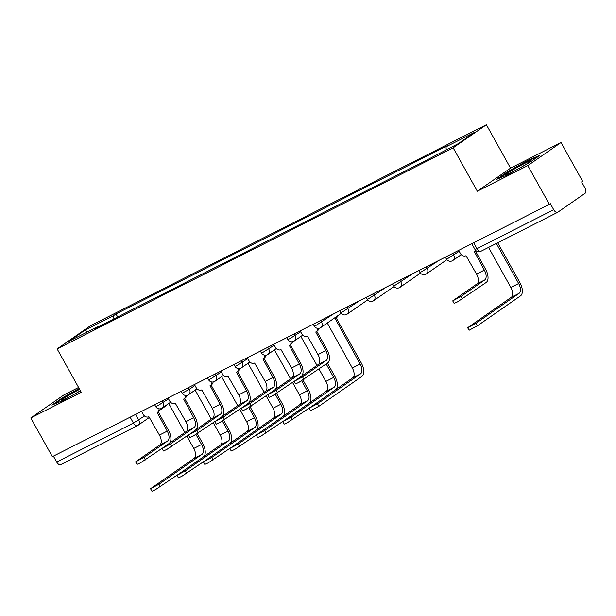 <?xml version="1.0" encoding="UTF-8"?>
<svg xmlns="http://www.w3.org/2000/svg" width="616" height="616" viewBox="0 0 616 616"><rect width="100%" height="100%" fill="white"/><g stroke="black" fill="none" stroke-linecap="round" stroke-linejoin="round"><path stroke-width="0.92" d="M78.579 387.456L64.018 394.848L30.8 417.933L52.36 456.664L549.364 204.335L527.804 165.604L561.022 142.519L510.541 168.145L486.386 124.74L90.344 325.818L57.119 348.902L453.16 147.825L477.323 191.23L527.804 165.604M561.022 142.519L582.582 181.25L581.612 181.92L584.969 187.957A4.466 2.341 63.1 0 1 585.2 193.193L557.788 212.243A4.466 2.341 63.1 0 1 557.642 212.328L480.911 251.29A4.466 2.341 -116.9 0 1 476.953 248.656L553.684 209.694A4.466 2.341 63.1 0 0 557.642 212.328M30.8 417.933L81.281 392.307L57.119 348.902M60.792 464.572A4.466 2.341 -116.9 0 1 60.645 464.664A4.466 2.341 -116.9 0 1 56.687 462.023L133.418 423.069L144.529 415.985M53.407 456.133L56.687 462.023M553.684 209.694L550.327 203.657L549.364 204.335M446.192 149.78L446.061 146.8L474.52 132.348L458.25 143.659L427.519 159.683L95.164 328.42L97.444 326.842L68.984 341.287L85.254 329.983L113.714 315.538L113.86 318.934M446.061 146.8L448.34 145.214L115.985 313.952L113.714 315.538M486.386 124.74L453.16 147.825M510.541 168.145L477.323 191.23M496.411 179.441L507.361 174.89L529.106 162.84L539.901 155.34L528.944 159.891L507.207 171.941L496.411 179.441M79.164 388.496L62.717 397.613L51.921 405.112L62.871 400.562L80.45 390.821M117.679 316.994L115.985 313.952M87.31 331.986L85.254 329.983M507.461 172.395L507.207 171.941M529.206 160.352L528.944 159.891M62.971 398.067L62.717 397.613M475.336 250.812L485.593 269.246A11.273 5.914 -116.9 0 1 486.178 282.475L457.526 301.855L454.115 303.403L452.706 300.87L461.091 296.396L484.769 279.941A8.37 4.389 63.1 0 0 484.338 270.116L474.297 251.497A4.466 3.788 -124.8 0 0 474.682 251.274A4.466 3.788 -124.8 0 0 475.591 250.312M484.769 279.941L476.977 283.899L452.706 300.87M458.681 250.373L460.445 253.538A4.466 3.788 -124.8 0 0 465.996 255.717L476.545 274.074A8.37 4.389 63.1 0 1 476.977 283.899M497.713 242.758L519.919 282.644A11.273 5.914 -116.9 0 1 520.497 295.873L477.446 325.787L469.069 330.261L467.66 327.735L476.037 323.261L519.088 293.339A8.37 4.389 63.1 0 0 518.657 283.522L496.357 243.443M488.565 247.401L510.864 287.48A8.37 4.389 63.1 0 1 511.295 297.297L467.66 327.735M520.482 167.614A14.507 0.893 -29.1 0 0 531.023 160.845A14.507 0.893 -29.1 0 0 531.054 160.753A14.507 0.893 -29.1 0 0 518.318 166.782A14.507 0.893 -29.1 0 0 505.69 174.805A14.507 0.893 -29.1 0 0 505.813 174.875A14.507 0.893 -29.1 0 0 516.362 169.901M498.683 178.494L507.761 172.187L528.828 160.514L537.845 156.764M79.633 389.351A14.507 0.893 -29.1 0 0 61.2 400.477A14.507 0.893 -29.1 0 0 61.323 400.546A14.507 0.893 -29.1 0 0 71.872 395.572M54.193 404.165L63.271 397.859L79.395 388.919M75.999 393.285A14.507 0.893 -29.1 0 0 80.396 390.721M316.786 331.316L327.042 349.742A11.273 5.914 -116.9 0 1 327.627 362.97L298.968 382.351L295.565 383.899L294.155 381.373L302.533 376.9L326.218 360.445A8.37 4.389 63.1 0 0 325.787 350.62L315.746 332.001A4.466 3.788 -124.8 0 0 316.131 331.77A4.466 3.788 -124.8 0 0 317.579 328.336M326.218 360.445L318.426 364.395L294.155 381.373M318.834 328.328A4.466 3.788 55.2 0 1 317.386 330.9L316.131 331.77M300.131 330.869L301.894 334.041A4.466 3.788 -124.8 0 0 307.446 336.213L317.995 354.577A8.37 4.389 63.1 0 1 318.426 364.395M294.325 381.165L272.541 395.772L269.138 397.32L267.729 394.787L276.107 390.313L299.792 373.858A8.37 4.389 63.1 0 0 299.361 364.033L289.32 345.414A4.466 3.788 -124.8 0 0 289.705 345.191A4.466 3.788 -124.8 0 0 291.16 341.757M299.792 373.858L291.999 377.816L267.729 394.787M292.415 341.741A4.466 3.788 55.2 0 1 290.96 344.313L289.705 345.191M290.359 344.729L300.616 363.163A11.273 5.914 -116.9 0 1 301.463 376.184M273.704 344.29L275.468 347.455A4.466 3.788 -124.8 0 0 281.019 349.626L291.568 367.991A8.37 4.389 63.1 0 1 291.999 377.816M267.898 394.579L246.115 409.186L242.712 410.733L241.303 408.2L249.688 403.726L273.365 387.272A8.37 4.389 63.1 0 0 272.934 377.454L262.893 358.828A4.466 3.788 -124.8 0 0 263.278 358.604A4.466 3.788 -124.8 0 0 264.734 355.17M273.365 387.272L265.573 391.229L241.303 408.2M265.989 355.163A4.466 3.788 55.2 0 1 264.534 357.727L263.278 358.604M263.933 358.15L274.189 376.576A11.273 5.914 -116.9 0 1 275.036 389.597M247.278 357.704L249.041 360.876A4.466 3.788 -124.8 0 0 254.593 363.047L265.142 381.404A8.37 4.389 63.1 0 1 265.573 391.229M241.472 408L219.696 422.599L216.285 424.147L214.876 421.621L223.261 417.148L246.939 400.693A8.37 4.389 63.1 0 0 246.508 390.867L236.467 372.249A4.466 3.788 -124.8 0 0 236.852 372.018A4.466 3.788 -124.8 0 0 238.307 368.591M246.939 400.693L239.147 404.65L214.876 421.621M239.562 368.576A4.466 3.788 55.2 0 1 238.107 371.148L236.852 372.018M237.506 371.564L247.771 389.99A11.273 5.914 -116.9 0 1 248.61 403.018M220.851 371.117L222.615 374.289A4.466 3.788 -124.8 0 0 228.166 376.461L238.715 394.825A8.37 4.389 63.1 0 1 239.147 404.65M215.046 421.413L193.27 436.02L189.859 437.568L188.45 435.035L196.835 430.561L220.513 414.106A8.37 4.389 63.1 0 0 220.081 404.281L210.048 385.662A4.466 3.788 -124.8 0 0 210.426 385.439A4.466 3.788 -124.8 0 0 211.881 382.005M220.513 414.106L212.72 418.064L188.45 435.035M213.136 381.989A4.466 3.788 55.2 0 1 211.688 384.561L210.426 385.439M211.088 384.977L221.344 403.411A11.273 5.914 -116.9 0 1 222.184 416.431M194.425 384.538L196.188 387.703A4.466 3.788 -124.8 0 0 201.748 389.882L212.289 408.239A8.37 4.389 63.1 0 1 212.72 418.064M188.619 434.827L166.844 449.434L163.433 450.981L162.023 448.456L170.409 443.982L194.086 427.527A8.37 4.389 63.1 0 0 193.655 417.702L183.622 399.083A4.466 3.788 -124.8 0 0 183.999 398.852A4.466 3.788 -124.8 0 0 185.454 395.418M194.086 427.527L186.294 431.477L162.023 448.456M186.71 395.41A4.466 3.788 55.2 0 1 185.262 397.982L183.999 398.852M184.661 398.398L194.918 416.824A11.273 5.914 -116.9 0 1 195.757 429.853M167.999 397.951L169.762 401.124A4.466 3.788 -124.8 0 0 175.321 403.295L185.863 421.66A8.37 4.389 63.1 0 1 186.294 431.477M162.201 448.248L140.417 462.855L137.006 464.402L135.605 461.869L143.982 457.395L167.66 440.94A8.37 4.389 63.1 0 0 167.229 431.115L157.196 412.497A4.466 3.788 -124.8 0 0 157.573 412.273A4.466 3.788 -124.8 0 0 159.028 408.839M167.66 440.94L159.867 444.898L135.605 461.869M160.283 408.824A4.466 3.788 55.2 0 1 158.836 411.396L157.573 412.273M158.235 411.811L168.491 430.245A11.273 5.914 -116.9 0 1 169.331 443.266M141.572 411.373L143.335 414.537A4.466 3.788 -124.8 0 0 148.895 416.709L159.436 435.073A8.37 4.389 63.1 0 1 159.867 444.898M336.159 317.856L361.361 363.14A11.273 5.914 -116.9 0 1 361.946 376.368L318.895 406.291L310.51 410.764L309.101 408.231L317.486 403.757L360.537 373.843A8.37 4.389 63.1 0 0 360.106 364.017L335.119 318.541A4.466 3.788 -124.8 0 0 335.497 318.31A4.466 3.788 -124.8 0 0 336.829 316.385M327.288 323.015L352.314 367.975A8.37 4.389 63.1 0 1 352.745 377.8L309.101 408.231M338.084 315.507A4.466 3.788 55.2 0 1 336.76 317.433L335.497 318.31M309.278 408.023L287.495 422.63L284.084 424.178L282.682 421.644L291.06 417.171L334.111 387.256A8.37 4.389 63.1 0 0 333.68 377.439L326.187 363.971M318.98 368.976L325.887 381.389A8.37 4.389 63.1 0 1 326.318 391.214L282.682 421.644M316.986 365.396L300.862 336.428M327.442 363.094L334.942 376.561A11.273 5.914 -116.9 0 1 335.782 389.582M282.852 421.444L261.069 436.043L257.665 437.591L256.256 435.065L264.634 430.592L307.684 400.677A8.37 4.389 63.1 0 0 307.253 390.852L301.678 380.834M292.554 382.397L299.461 394.81A8.37 4.389 63.1 0 1 299.892 404.627L256.256 435.065M290.56 378.809L274.436 349.85M302.987 380.049L308.516 389.974A11.273 5.914 -116.9 0 1 309.355 403.003M256.425 434.858L234.642 449.464L231.239 451.012L229.83 448.479L238.207 444.005L281.258 414.091A8.37 4.389 63.1 0 0 280.827 404.265L275.252 394.255M266.127 395.811L273.034 408.223A8.37 4.389 63.1 0 1 273.465 418.048L229.83 448.479M264.133 392.23L248.009 363.263M276.561 393.462L282.09 403.395A11.273 5.914 -116.9 0 1 282.929 416.416M229.999 448.271L208.216 462.878L204.812 464.425L203.403 461.9L211.781 457.426L254.832 427.504A8.37 4.389 63.1 0 0 254.4 417.687L248.833 407.669M239.701 409.224L246.608 421.637A8.37 4.389 63.1 0 1 247.039 431.462L203.403 461.9M237.707 405.644L221.583 376.676M250.135 406.883L255.663 416.809A11.273 5.914 -116.9 0 1 256.502 429.837M203.573 461.692L181.789 476.299L178.386 477.847L176.977 475.313L185.362 470.84L228.405 440.925A8.37 4.389 63.1 0 0 227.982 431.1L222.407 421.09M213.275 422.645L220.189 435.058A8.37 4.389 63.1 0 1 220.613 444.883L176.977 475.313M211.28 419.065L195.164 390.097M223.708 420.297L229.237 430.222A11.273 5.914 -116.9 0 1 230.084 443.25M177.146 475.105L155.371 489.712L151.959 491.26L150.55 488.727L158.936 484.253L201.986 454.338A8.37 4.389 63.1 0 0 201.555 444.513L195.98 434.503M186.848 436.059L193.763 448.471A8.37 4.389 63.1 0 1 194.194 458.296L150.55 488.727M184.862 432.478L168.738 403.511M197.289 433.718L202.81 443.643A11.273 5.914 -116.9 0 1 203.657 456.664M154.678 404.72L155.717 406.583L157.681 405.759L168.507 398.868M162.047 400.978L163.001 402.695A4.466 3.788 55.2 0 1 162.162 408.077A4.466 3.788 55.2 0 1 161.785 408.308M181.104 391.299L182.144 393.17L189.428 389.274L194.933 385.447M188.473 387.556L189.428 389.274A4.466 3.788 55.2 0 1 188.588 394.663A4.466 3.788 55.2 0 1 188.211 394.887M207.53 377.885L208.57 379.749L210.533 378.925L221.36 372.033M214.899 374.143L215.854 375.86A4.466 3.788 55.2 0 1 215.015 381.242A4.466 3.788 55.2 0 1 214.638 381.473M233.957 364.472L234.996 366.335L236.96 365.511L247.786 358.62M241.326 360.73L242.28 362.439A4.466 3.788 55.2 0 1 241.441 367.829A4.466 3.788 55.2 0 1 241.056 368.052M260.383 351.051L261.415 352.914L263.379 352.09L274.212 345.199M267.752 347.309L268.707 349.026A4.466 3.788 55.2 0 1 267.868 354.416A4.466 3.788 55.2 0 1 267.483 354.639M286.802 337.637L287.841 339.501L289.805 338.677L300.639 331.785M294.179 333.895L295.133 335.612A4.466 3.788 55.2 0 1 294.294 340.995A4.466 3.788 55.2 0 1 293.909 341.226M313.228 324.216L314.268 326.087L316.231 325.263L333.325 314.021M320.605 320.474L321.56 322.191A4.466 3.788 55.2 0 1 320.72 327.581A4.466 3.788 55.2 0 1 320.335 327.804M339.655 310.803L340.694 312.666L342.658 311.842L359.744 300.6M347.024 307.061L347.986 308.778A4.466 3.788 55.2 0 1 347.139 314.16A4.466 3.788 55.2 0 1 346.762 314.391M366.081 297.389L367.121 299.253L369.084 298.429L386.17 287.187M373.45 293.647L374.405 295.364A4.466 3.788 55.2 0 1 373.565 300.747A4.466 3.788 55.2 0 1 373.188 300.97M392.507 283.968L393.547 285.832L395.51 285.008L412.597 273.766M399.876 280.226L400.831 281.943A4.466 3.788 55.2 0 1 399.992 287.333A4.466 3.788 55.2 0 1 399.615 287.556M418.934 270.555L419.973 272.418L421.937 271.594L439.023 260.352M426.303 266.813L427.258 268.53A4.466 3.788 55.2 0 1 426.418 273.912A4.466 3.788 55.2 0 1 426.041 274.143M445.36 257.134L446.4 259.005L448.363 258.181L459.19 251.29M452.729 253.392L453.684 255.109A4.466 3.788 55.2 0 1 452.845 260.499A4.466 3.788 55.2 0 1 452.467 260.722M135.62 414.391L138.746 420.004A4.466 3.788 -124.8 0 1 137.907 425.387A4.466 3.788 -124.8 0 1 137.522 425.618A4.466 2.341 -116.9 0 1 137.376 425.702A4.466 2.341 -116.9 0 1 133.418 423.069L130.138 417.178M471.787 243.72L474.99 249.48L476.953 248.656L473.673 242.758M166.566 405.02A4.466 4.466 0 0 1 165.311 406.344A4.466 3.788 -124.8 0 0 166.343 405.174M481.058 251.197A4.466 2.341 -116.9 0 1 480.911 251.29A4.466 4.466 0 0 1 474.99 249.48M461.091 296.396L462.493 298.929M484.338 270.116L476.545 274.074M476.037 323.261L477.446 325.787M510.864 287.48L518.657 283.522M511.295 297.297L519.088 293.339M302.533 376.9L303.942 379.425M325.787 350.62L317.995 354.577M276.107 390.313L277.516 392.846M299.361 364.033L291.568 367.991M249.688 403.726L251.089 406.26M272.934 377.454L265.142 381.404M223.261 417.148L224.671 419.673M246.508 390.867L238.715 394.825M196.835 430.561L198.244 433.094M220.081 404.281L212.289 408.239M170.409 443.982L171.818 446.508M193.655 417.702L185.863 421.66M143.982 457.395L145.391 459.929M167.229 431.115L159.436 435.073M317.486 403.757L318.895 406.291M352.314 367.975L360.106 364.017M352.745 377.8L360.537 373.843M291.06 417.171L292.469 419.704M325.887 381.389L333.68 377.439M326.318 391.214L334.111 387.256M264.634 430.592L266.043 433.117M299.461 394.81L307.253 390.852M299.892 404.627L307.684 400.677M238.207 444.005L239.616 446.538M273.034 408.223L280.827 404.265M273.465 418.048L281.258 414.091M211.781 457.426L213.19 459.952M246.608 421.637L254.4 417.687M247.039 431.462L254.832 427.504M185.362 470.84L186.764 473.373M220.189 435.058L227.982 431.1M220.613 444.883L228.405 440.925M158.936 484.253L160.345 486.786M193.763 448.471L201.555 444.513M194.194 458.296L201.986 454.338M446.4 259.005A4.466 4.466 0 0 0 452.845 260.499L461.268 254.647M419.973 272.418A4.466 4.466 0 0 0 426.418 273.912L446.877 259.698M393.547 285.832A4.466 4.466 0 0 0 399.992 287.333L420.451 273.111M367.121 299.253A4.466 4.466 0 0 0 373.565 300.747L394.024 286.532M340.694 312.666A4.466 4.466 0 0 0 347.139 314.16L367.598 299.946M314.268 326.087A4.466 4.466 0 0 0 320.72 327.581L341.172 313.367M287.841 339.501A4.466 4.466 0 0 0 294.294 340.995L302.71 335.142M261.415 352.914A4.466 4.466 0 0 0 267.868 354.416L276.284 348.564M234.996 366.335A4.466 4.466 0 0 0 241.441 367.829L249.865 361.977M208.57 379.749A4.466 4.466 0 0 0 215.015 381.242L223.439 375.39M182.144 393.17A4.466 4.466 0 0 0 188.588 394.663L197.012 388.812M155.717 406.583A4.466 4.466 0 0 0 162.162 408.077L170.586 402.225M165.311 406.344L159.944 410.071M149.549 417.302L137.907 425.387A4.466 4.466 0 0 1 137.376 425.702L60.645 464.664M474.682 251.274L475.775 250.512"/></g></svg>
